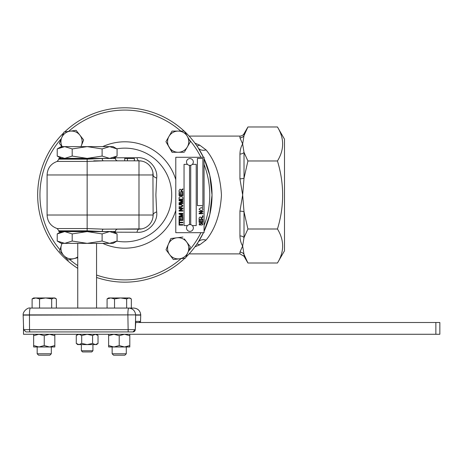 <?xml version="1.0" encoding="UTF-8"?>
<svg xmlns="http://www.w3.org/2000/svg" width="463" height="463" viewBox="0 0 463 463"><rect width="100%" height="100%" fill="white"/><g stroke="black" fill="none" stroke-linecap="round" stroke-linejoin="round"><path stroke-width="0.69" d="M189.546 165.395A3.415 3.415 0 0 0 190.715 165.32L190.715 224.665A3.403 3.403 0 0 1 192.359 225.603L196.219 225.603L196.219 164.342L192.4 164.342A3.415 3.415 0 0 0 189.928 158.589A3.415 3.415 0 0 0 187.44 164.342M194.964 143.177L199.628 145.104L206.081 149.914C215.237 160.95 220.359 176.009 221.453 195.102C220.301 214.12 215.179 229.11 206.081 240.066A9.422 6.661 32.8 0 0 198.152 242.178L203.454 232.686A87.177 87.177 0 0 1 185.86 257.26M204.061 231.396L209.785 214.635L212.031 194.969L209.785 175.344L204.061 158.583A87.177 87.177 0 0 1 204.061 231.396M203.454 157.287A87.177 87.177 0 0 0 184.436 131.353A87.177 87.177 0 0 1 203.454 157.287L198.152 147.801A9.422 6.661 -32.8 0 0 206.081 149.914M189.118 253.892L239.938 253.892L239.938 252.127L242.658 246.003C240.98 243.324 240.071 239.973 239.938 235.951A4.711 3.276 180 0 1 244.018 237.588L242.658 246.003L244.018 254.413L247.919 263.007L277.453 263.007C284.363 251.698 284.363 240.361 277.453 229C284.363 206.4 284.363 183.724 277.453 160.979C284.363 149.671 284.363 138.333 277.453 126.972L284.502 139.184L284.502 250.79L277.453 263.007M239.938 211.169L242.658 194.987L239.938 178.811A4.711 1.296 180 0 0 244.018 178.162L242.658 194.987L244.018 211.817L247.919 229L244.018 237.588L244.018 211.817A4.711 1.296 180 0 0 239.938 211.169L239.938 235.951M239.938 178.811L239.938 154.029C240.071 150 240.98 146.655 242.658 143.976L239.938 137.847A4.711 4.572 180 0 0 244.018 135.561L247.919 126.972L277.453 126.972M189.118 136.081L239.938 136.081A4.711 4.711 0 0 0 244.018 133.726L247.919 126.972L244.018 135.561L242.658 143.976L244.018 152.391L247.919 160.979L277.453 160.979M206.081 240.066L199.628 244.875L194.964 246.796M192.376 225.603A3.415 3.415 0 0 1 189.928 231.39A3.415 3.415 0 0 1 187.474 225.603A3.403 3.403 0 0 1 190.715 224.653M61.133 147.176L64.704 146.621L57.221 148.936L57.221 156.066L64.704 158.381L72.187 156.066L87.148 158.381L102.115 156.066L109.598 158.381L117.075 156.066L117.075 148.936L109.598 146.621L102.115 148.936L102.115 156.066M92.93 350.769L91.749 351.949L82.553 351.949L81.372 350.769L92.93 350.769L92.93 344.599M103.643 334.269L70.654 334.269M117.075 241.044L113.07 243.359L109.598 243.359L102.115 241.044L87.148 243.359L64.704 243.359L72.187 241.044L87.148 243.359L109.598 243.359L117.075 241.044L117.075 233.908L109.598 231.593L102.115 233.908L87.148 231.593L72.187 233.908L64.704 231.593L57.221 233.908L57.221 241.044L64.704 243.359L61.232 243.359L57.221 241.044M126.283 353.784L112.144 353.784L113.545 355.19L124.877 355.19L126.283 353.784L126.283 346.972M125.739 346.972L124.506 346.972L129.808 345.56L129.808 346.972L112.144 346.972L112.144 353.784M51.306 353.784L37.167 353.784L38.574 355.19L49.9 355.19L51.306 353.784L51.306 346.972M50.768 346.972L49.535 346.972L54.831 345.56L54.831 334.269M38.938 346.972L44.24 345.56L49.535 346.972L33.643 346.972L33.643 345.56L38.938 346.972L37.167 346.972L37.167 353.784M103.475 229.156A2.356 1.256 -90 0 0 102.219 231.512L87.148 230.823L58.876 230.823L57.192 228.566L87.148 228.566L103.475 229.156L141.701 228.89M89.11 231.512L115.426 231.512A2.356 2.356 0 0 1 117.781 229.156L138.987 229.156A14.139 14.139 0 0 0 153.126 215.017L152.917 172.549M127.418 160.823L127.418 158.485L124.726 158.485L124.726 160.823L103.475 160.823A2.356 1.256 90 0 1 102.219 158.468L58.876 158.468A2.356 2.356 0 0 1 58.876 158.381L115.42 158.381A2.356 2.356 0 0 1 115.426 158.468L102.219 158.468L87.148 159.156L58.876 159.156L58.876 158.468M117.781 160.823A2.356 2.356 0 0 1 115.426 158.468M58.876 231.512L115.426 231.512A2.356 2.356 0 0 1 115.42 231.593L58.876 231.593A2.356 2.356 0 0 1 58.876 231.512L58.876 230.823M184.934 258.157A87.177 87.177 0 0 1 96.559 277.447M77.743 268.343A87.177 87.177 0 0 1 63.645 132.904A87.177 87.177 0 0 0 37.671 194.987M114.077 157.802L136.932 157.738C148.004 156.581 158.196 168.104 156.662 178.087L155.886 194.987L156.662 211.892C158.207 221.87 147.963 233.416 136.932 232.241L114.077 232.177M57.192 228.566C50.843 226.268 47.481 221.754 47.093 215.017L47.093 174.962L87.148 174.962L87.148 161.413L57.192 161.413C50.843 163.705 47.481 168.225 47.093 174.962M169.279 254.112L166.02 249.771L168 245.135M170.627 238.966L166.02 249.771L173.365 259.552L185.507 258.088L190.31 246.837L184.355 238.902M189.546 224.596L189.546 165.384A3.403 3.403 0 0 1 187.451 164.342L184.042 164.342L184.042 225.603L187.492 225.603M175.79 232.686L204.061 232.686L204.061 157.287L175.79 157.287L175.79 232.686M184.696 151.546L190.397 141.672L184.28 131.081L172.045 131.081L165.933 141.672L168.989 136.377A10.591 10.591 0 0 1 187.336 136.377A10.591 10.591 0 0 1 178.162 152.269L184.28 152.269M172.294 152.269L165.933 141.672L172.045 152.269L178.162 152.269A10.591 10.591 0 0 1 168.989 136.377M80.435 135.856L83.647 139.959L81.361 145.631L83.647 139.959L76.106 130.329L63.992 132.042L59.42 143.391L61.955 146.621M93.798 160.823L138.987 160.823L134.397 160.823L134.397 158.485L134.276 160.823M103.475 160.823L87.148 161.413L87.148 159.156M64.629 131.955A87.177 87.177 0 0 1 184.147 131.081A87.177 87.177 0 0 0 64.629 131.955M152.917 217.436L153.126 215.017A9.422 4.005 0 0 1 156.662 211.892M141.707 161.089L138.987 160.823A14.139 14.139 0 0 1 153.126 174.962A14.139 14.139 0 0 0 138.987 160.823A9.422 2.778 -90 0 1 136.932 157.738M156.662 178.087A9.422 4.005 0 0 1 153.126 174.962L87.148 174.962L87.148 215.017L138.987 215.017L138.987 160.823M136.932 232.241A9.422 2.778 90 0 1 138.987 229.156A14.139 14.139 0 0 0 153.126 215.017L138.987 215.017L138.987 229.156M134.276 158.485L127.366 158.485M49.535 346.972L54.831 346.972L54.831 345.56M33.643 334.269L33.643 335.681L38.938 334.269L44.24 335.681L49.535 334.269L54.831 335.681M33.643 335.681L33.643 345.56M44.24 335.681L44.24 345.56M108.62 334.269L108.62 335.681L113.915 334.269L119.211 335.681L119.211 345.56L124.506 346.972M108.62 335.681L108.62 345.56L113.915 346.972L119.211 345.56M119.211 335.681L124.506 334.269L129.808 335.681L129.808 345.56M108.62 345.56L108.62 346.972L113.915 346.972M129.808 335.681L129.808 334.269M435.862 334.269L439.85 334.269L439.85 322.508L435.862 322.508L435.862 334.269L23.497 334.269L23.497 325.107M135.566 322.508L435.862 322.508M39.552 308.069L39.552 298.907L45.617 297.964L51.682 298.907L54.021 297.964L56.364 298.907L56.364 308.069M51.682 308.069L51.682 298.907M32.109 308.069L32.109 298.907L35.83 297.964L39.552 298.907M55.705 298.467L54.831 297.964L33.643 297.964L32.109 298.907M114.529 308.069L114.529 298.907L120.588 297.964L126.654 298.907L128.998 297.964L131.342 298.907L131.342 308.069L126.654 308.069L126.654 298.907M107.086 308.069L107.086 298.907L110.807 297.964L114.529 298.907M130.682 298.467L129.808 297.964L108.62 297.964L107.086 298.907M60.931 232.218L64.704 231.593M102.115 241.044L102.115 233.908M72.187 241.044L72.187 233.908M77.726 334.303L76.268 335.484L78.988 334.303L81.708 335.484L87.148 334.303L92.594 335.484L95.314 334.303L98.034 335.484L98.034 343.419L95.314 344.599L96.576 344.599L98.034 343.419M78.988 334.303L78.681 334.321M76.268 335.484L76.268 343.419L78.988 344.599L81.708 343.419L87.148 344.599L92.594 343.419L95.314 344.599L78.681 344.582M81.708 335.484L81.708 343.419M92.594 335.484L92.594 343.419M76.268 343.419L77.726 344.599L78.988 344.599M135.63 321.924L135.277 329.656L135.809 321.368L139.676 321.368A1.181 1.169 90 0 1 138.501 322.508M26.16 331.93L132.933 331.93L26.16 331.93M140.515 322.508L140.729 314.886C140.202 310.725 137.858 308.451 133.703 308.069C137.829 308.393 140.185 310.661 140.764 314.875L127.875 314.886C127.863 311.42 128.112 309.145 128.621 308.069L131.185 308.069M23.15 315.118L23.162 314.863C22.693 311.686 27.838 307.137 30.222 308.069L128.621 308.069C132.777 308.451 135.115 310.725 135.642 314.886L23.15 315.118L23.659 329.656L29.522 329.656L29.771 331.93M30.147 308.069L30.222 308.069C29.707 309.145 29.458 311.42 29.47 314.886L23.196 314.886M131.342 308.069L133.703 308.069M140.48 322.508L140.735 315.118L135.653 315.118L135.271 329.656L132.933 331.93A2.356 2.344 -90 0 0 135.271 329.656M102.115 148.936L87.148 146.621L72.187 148.936L72.187 156.066M72.187 148.936L64.704 146.621L113.07 146.621L117.075 148.936M57.221 148.936L61.232 146.621L64.704 146.621M61.955 243.359L59.634 251.12L68.026 260.021L77.743 257.717M77.743 256.884A10.591 10.591 0 0 1 62.169 243.359M80.961 146.621L81.361 145.631A10.591 10.591 0 0 1 80.903 146.621M62.169 146.621A10.591 10.591 0 0 1 79.873 135.144A10.591 10.591 0 0 1 81.361 145.631M182.966 237.05L170.818 238.52M168.422 244.146A10.591 10.591 0 0 1 186.635 241.946A10.591 10.591 0 0 1 179.436 258.823A10.591 10.591 0 0 1 168.422 244.146M202.892 219.016L202.892 219.41L199.084 219.41L199.084 218.009L200.132 216.887L201.185 217.778L202.892 216.638L202.892 217.089L201.208 218.513L201.208 219.016L202.892 219.016M202.944 224.08L201.654 225.354L202.499 224.046L201.845 223.276L200.08 225.255L199.032 224.15L200.172 222.975L199.478 224.133L200.085 224.856L200.473 224.734L200.925 223.467L201.833 222.877L202.944 224.08M202.892 220.006L202.892 222.333L199.084 222.333L199.084 220.058L199.53 220.058L199.53 221.939L200.716 221.939L200.716 220.156L201.162 220.156L201.162 221.939L202.447 221.939L202.447 220.006L202.892 220.006M202.892 215.799L202.892 216.192L202.348 216.192L202.348 215.799L202.892 215.799M202.892 213.374L202.892 213.767L199.084 213.767L199.084 213.345L202.123 211.736L199.084 211.736L199.084 211.342L202.892 211.342L202.892 211.765L199.86 213.374L202.892 213.374M202.348 210.312L201.04 210.7L199.032 209.189L200.994 207.679L202.36 208.066L202.944 209.189L202.348 210.312M202.892 206.741L202.892 207.135L202.348 207.135L202.348 206.741L202.892 206.741M182.873 224.572L182.873 225.111L179.065 225.111L179.065 224.572L182.873 224.572M182.873 222.228L182.873 222.767L179.505 222.767L179.505 223.988L179.065 223.988L179.065 221.007L179.505 221.007L179.505 222.228L182.873 222.228M182.873 217.633L182.873 220.417L179.065 220.417L179.065 217.732L179.505 217.732L179.505 219.884L180.674 219.884L180.674 217.876L181.114 217.876L181.114 219.884L182.434 219.884L182.434 217.633L182.873 217.633M182.873 216.464L182.873 216.997L179.065 216.997L179.065 216.192L182.3 215.168L179.065 214.137L179.065 213.333L182.873 213.333L182.873 213.871L179.65 213.871L182.873 214.89L182.873 215.451L179.65 216.464L182.873 216.464M182.873 210.549L182.873 211.087L179.065 211.087L179.065 210.515L181.907 208.691L179.065 208.691L179.065 208.153L182.873 208.153L182.873 208.72L180.032 210.549L182.873 210.549M181.23 204.877L179.065 204.877L179.065 204.339L181.259 204.339L182.926 205.798L181.259 207.274L179.065 207.274L179.065 206.735L181.23 206.735L182.434 205.838L181.23 204.877M182.873 203.02L182.873 203.558L179.065 203.558L179.065 202.748L182.3 201.729L179.065 200.693L179.065 199.894L182.873 199.894L182.873 200.433L179.65 200.433L182.873 201.451L182.873 202.013L179.65 203.02L182.873 203.02M182.873 197.684L182.873 199.113L179.065 199.113L179.065 197.684L180.055 196.422L180.871 196.995L181.785 196.277L182.873 197.684M182.873 192.805L182.873 195.594L179.065 195.594L179.065 192.903L179.505 192.903L179.505 195.056L180.674 195.056L180.674 193.054L181.114 193.054L181.114 195.056L182.434 195.056L182.434 192.805L182.873 192.805M182.873 191.537L182.873 192.076L179.065 192.076L179.065 190.42L180.09 189.141L181.114 190.154L182.873 188.829L182.873 189.448L181.166 190.987L181.166 191.537L182.873 191.537M197.388 205.584L202.892 205.584L202.892 158.456L197.388 158.456L197.388 205.584M190.715 165.308A3.403 3.403 0 0 0 192.4 164.342M247.919 229L277.453 229M247.919 160.979L244.018 178.162L244.018 152.391A4.711 3.276 180 0 1 239.938 154.029M239.938 252.127A4.711 4.572 180 0 1 244.018 254.413L244.018 256.247L247.919 263.007M242.658 246.003L242.409 246.426M242.271 143.31L242.658 143.976M199.628 145.104A9.422 5.562 -62.7 0 1 196.879 145.874M196.879 244.105A9.422 5.562 -117.3 0 1 199.628 244.875M239.938 137.847L239.938 136.081M244.018 133.726L244.018 135.561M61.336 138.645A84.903 84.903 0 0 0 60.022 249.817M69.774 259.604A84.903 84.903 0 0 0 77.743 265.629M96.559 275.039A84.903 84.903 0 0 0 181.056 258.626M188.412 251.282A84.903 84.903 0 0 0 200.925 232.686M204.061 225.55A84.903 84.903 0 0 0 204.061 164.429M116.873 148.82A46.856 46.856 0 0 1 171.704 194.987A46.856 46.856 0 0 1 116.873 241.159M175.79 210.3A53.193 53.193 0 0 1 102.717 243.359M102.717 146.621A53.193 53.193 0 0 1 175.79 179.679M200.925 157.287A84.903 84.903 0 0 0 189.193 139.594M180.749 131.081A84.903 84.903 0 0 0 68.599 131.388M204.061 158.583A87.177 87.177 0 0 1 212.031 194.987M47.093 215.017L87.148 215.017L87.148 230.823M135.647 321.924A1.181 1.169 -90 0 0 135.809 321.368M128.176 331.93L127.875 314.886L29.47 314.886L29.522 329.656L135.15 329.656A2.356 2.344 90 0 1 132.806 331.93M139.849 322.508L139.676 321.368M81.372 350.769L81.372 344.599M77.743 308.069L77.743 243.359M57.192 161.413L58.876 159.156M113.07 231.593L117.075 233.908M61.232 231.593L57.221 233.908M96.559 308.069L96.559 243.359M96.576 334.303L98.034 335.484M23.659 329.656L26.015 331.93M61.232 158.381L57.221 156.066M113.07 158.381L117.075 156.066M239.938 253.892L244.018 256.247"/></g></svg>
